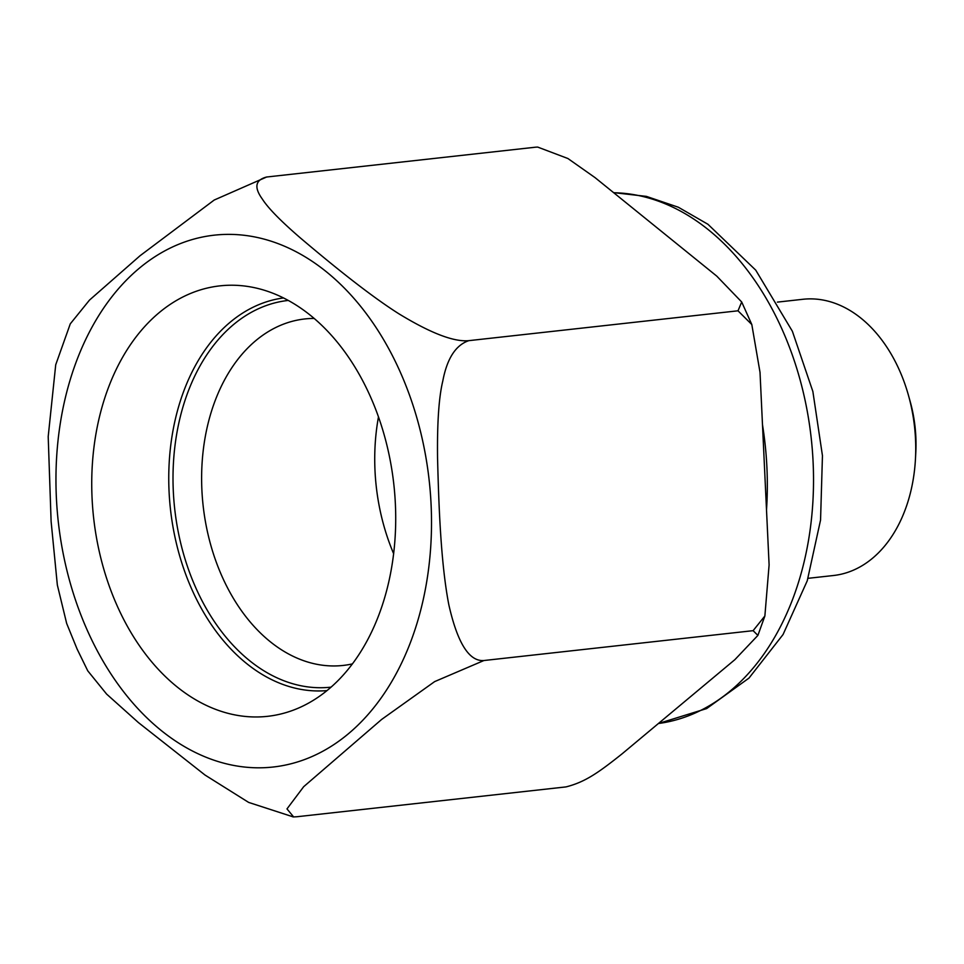 <?xml version="1.0" encoding="UTF-8"?>
<svg xmlns="http://www.w3.org/2000/svg" width="964" height="964" viewBox="0 0 964 964"><rect width="100%" height="100%" fill="white"/><g stroke="black" fill="none" stroke-linecap="round" stroke-linejoin="round"><path stroke-width="1.45" d="M777.406 302.118L802.891 299.286A138.949 96.918 83.7 0 1 899.207 369.742A138.949 96.918 83.7 0 1 908.462 395.348A138.949 96.918 83.7 0 1 915.475 458.659A138.949 96.918 83.7 0 1 833.511 575.508L808.037 578.328M908.462 395.348L910.124 401.313A112.27 78.313 83.7 0 1 915.8 452.465L915.475 458.659M352.45 663.883A174.303 121.572 83.7 0 1 343.148 665.437A174.303 121.572 83.7 0 1 222.323 577.062A174.303 121.572 -96.3 0 1 304.732 318.964A174.303 121.572 -96.3 0 1 314.156 318.445M283.488 297.948A197.548 137.792 -96.3 0 0 192.222 590.209A197.548 137.792 83.7 0 0 327.025 690.586M117.488 606.525A216.538 151.035 -96.3 0 0 298.141 708.215A216.538 151.035 -96.3 0 0 369.983 395.674A216.538 151.035 -96.3 0 0 251.447 287.079A216.538 151.035 -96.3 0 0 111.475 379.937A216.538 151.035 -96.3 0 0 117.488 606.525M293.261 816.906L248.64 802.409L205.007 775.032L138.394 722.554L106.606 694.08L87.748 670.824L77.084 649.001L66.673 623.467L57.346 585.028L51.116 521.488L48.2 436.62L55.719 364.778L70.288 323.832L89.495 300.093L140.009 255.773L214.213 200.03L266.63 177.015C255.267 179.967 253.857 187.365 262.413 199.174C268.088 208.067 280.669 220.925 300.129 237.734C325.507 259.268 367.031 293.683 398.903 313.806C430.619 333.146 453.923 342.099 468.829 340.654C455.731 345.052 447.043 358.536 442.777 381.093C438.849 397.409 437.114 423.172 437.56 458.37C438.692 501.81 440.572 562.301 448.838 604.802C457.502 643.109 469.191 661.69 483.928 660.521L434.644 681.608L381.636 719.445L303.672 786.696L286.983 808.904L293.622 816.918L296.84 816.749L566.025 786.901C584.787 782.117 597.68 773.309 622.238 753.715L734.893 659.641L757.897 635.396L753.113 630.673L764.874 615.996L769.103 564.928L760.018 372.333L751.812 324.531L738.002 310.806L741.702 301.997L716.782 276.138L595.041 177.617L567.929 158.53L537.731 147.094L535.815 147.167L537.563 147.082M483.928 660.521L753.113 630.673M468.829 340.654L738.002 310.806M266.63 177.015L535.815 147.167M393.649 553.722A174.303 121.572 83.7 0 1 378.478 416.894M288.236 300.431A194.535 135.683 -96.3 0 0 288.091 300.455A194.535 135.683 -96.3 0 0 196.114 588.51A194.535 135.683 -96.3 0 0 330.977 687.151A194.535 135.683 -96.3 0 0 331.122 687.127M909.293 398.421A112.945 78.771 83.7 0 1 915.619 455.478M399.711 370.839A267.534 186.606 -96.3 0 0 139.141 268.366A267.534 186.606 -96.3 0 0 87.76 631.348A267.534 186.606 -96.3 0 0 348.329 733.821A267.534 186.606 -96.3 0 0 399.711 370.839M762.488 424.726A266.787 186.088 83.7 0 1 766.513 509.884M613.586 192.619L646.41 196.391L678.343 207.236L707.938 224.275L755.74 270.149L792.372 331.255L812.869 391.492L822.449 455.671L820.557 520.018L807.242 580.81L783.045 634.541L748.992 678.09L706.624 708.588L658.424 723.506A266.787 186.088 83.7 0 0 781.828 328.784A266.787 186.088 -96.3 0 0 613.731 192.74M292.984 816.906L293.622 816.918M764.874 615.996L757.897 635.396M741.702 301.997L751.812 324.531"/></g></svg>
